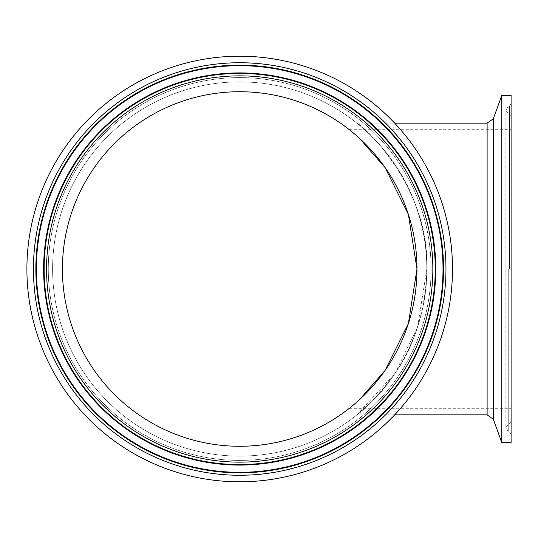 <?xml version="1.0" encoding="UTF-8"?>
<svg xmlns="http://www.w3.org/2000/svg" width="538" height="538" viewBox="0 0 538 538"><rect width="100%" height="100%" fill="white"/><g stroke="black" fill="none" stroke-linecap="round" stroke-linejoin="round"><path stroke-width="0.4" stroke-dasharray="2.69 2.02" d="M26.9 269A212.799 212.799 0 0 0 346.102 453.292A212.799 212.799 0 0 0 346.102 84.708A212.799 212.799 0 0 0 26.9 269A212.799 212.799 0 0 0 346.102 453.292A212.799 212.799 0 0 0 346.102 84.708A212.799 212.799 0 0 0 26.9 269A212.799 212.799 0 0 1 346.102 84.708A212.799 212.799 0 0 1 346.102 453.292A212.799 212.799 0 0 1 26.9 269M239.699 91.722A177.278 177.278 0 0 0 86.174 357.642A177.278 177.278 0 0 0 393.224 357.642A177.278 177.278 0 0 0 239.699 91.722M239.699 81.897A187.103 187.103 0 0 1 426.802 269A187.103 187.103 0 0 1 239.699 456.103A187.103 187.103 0 0 1 52.603 269A187.103 187.103 0 0 1 239.699 81.897A187.103 187.103 0 0 0 52.603 269A187.103 187.103 0 0 0 239.699 456.103A187.103 187.103 0 0 0 426.802 269A187.103 187.103 0 0 0 239.699 81.897A187.103 187.103 0 0 0 52.603 269A187.103 187.103 0 0 0 239.699 456.103A187.103 187.103 0 0 0 426.802 269A187.103 187.103 0 0 0 239.699 81.897M426.802 269C427.596 330.466 393.5 382.437 370.03 403.244C340.198 427.549 367.642 411.772 395.807 372.128C422.7 335.14 437.313 265.442 417.871 211.905C401.98 157.97 358.348 124.096 356.889 123.148C360.931 123.37 430.239 185.859 426.802 269L417.636 326.828L395.141 373.137L356.889 414.852L394.657 414.852M501.772 95.488L501.772 442.512M511.1 269L511.1 434.341L511.1 269M511.1 95.488L511.1 442.512M359.323 399.835L349.344 408.302L359.323 399.835M408.376 214.44L416.977 269M359.323 138.165L349.344 129.698L359.323 138.165M445.962 269A206.262 206.262 0 0 1 136.571 447.629A206.262 206.262 0 0 1 136.571 90.371A206.262 206.262 0 0 1 445.962 269M443.547 269A203.848 203.848 0 0 0 137.775 92.462A203.848 203.848 0 0 0 137.775 445.538A203.848 203.848 0 0 0 443.547 269M36.382 269A203.317 203.317 0 0 0 239.699 472.317A203.317 203.317 0 0 0 443.016 269A203.317 203.317 0 0 0 239.699 65.683A203.317 203.317 0 0 0 36.382 269M46.55 269A193.149 193.149 0 0 0 336.27 436.271A193.149 193.149 0 0 0 336.27 101.729A193.149 193.149 0 0 0 46.55 269M44.143 269A195.556 195.556 0 0 1 239.699 73.444A195.556 195.556 0 0 1 435.255 269A195.556 195.556 0 0 1 239.699 464.556A195.556 195.556 0 0 1 44.143 269M43.612 269A196.088 196.088 0 0 0 239.699 465.088A196.088 196.088 0 0 0 435.787 269A196.088 196.088 0 0 0 239.699 72.912A196.088 196.088 0 0 0 43.612 269M48.292 269A191.407 191.407 0 0 0 239.699 460.407A191.407 191.407 0 0 0 431.106 269A191.407 191.407 0 0 0 239.699 77.593A191.407 191.407 0 0 0 48.292 269A191.407 191.407 0 0 1 335.403 103.235A191.407 191.407 0 0 1 335.403 434.765A191.407 191.407 0 0 1 48.292 269M487.119 414.852L487.119 123.148M493.272 118.844L493.272 419.156M509.506 269L509.506 106.073L509.506 269M508.255 269L508.255 431.395L508.255 269M356.889 123.148L394.657 123.148M511.1 116.78L509.506 114.365L508.255 113.834L505.861 110.216L508.255 106.605L509.506 106.073L511.1 103.659M511.1 421.22L509.506 423.635L508.255 424.166L505.861 427.784L505.861 110.216L505.861 427.784L508.255 431.395L509.506 431.927L511.1 434.341M349.35 408.302L511.1 408.302M349.344 129.698L511.1 129.698"/><path stroke-width="0.81" d="M501.772 269L501.772 95.488L493.272 118.844L493.272 419.156L501.772 442.512L501.772 269M501.772 442.512L511.1 442.512L511.1 95.488L501.772 95.488M26.9 269A212.799 212.799 0 0 1 346.102 84.708A212.799 212.799 0 0 1 346.102 453.292A212.799 212.799 0 0 1 26.9 269M239.699 91.722A177.278 177.278 0 0 1 393.224 357.642A177.278 177.278 0 0 1 86.174 357.642A177.278 177.278 0 0 1 239.699 91.722M416.977 269L408.376 323.56L385.161 370.339L359.323 399.835L385.161 370.339L408.376 323.56L416.977 269L408.376 214.44L385.161 167.661L359.323 138.165L385.161 167.661L408.376 214.44M394.657 123.148L487.119 123.148L487.119 414.852L493.272 419.156M33.437 269A206.262 206.262 0 0 0 342.827 447.629A206.262 206.262 0 0 0 342.827 90.371A206.262 206.262 0 0 0 33.437 269M35.851 269A203.848 203.848 0 0 1 239.699 65.152A203.848 203.848 0 0 1 443.547 269A203.848 203.848 0 0 1 239.699 472.848A203.848 203.848 0 0 1 35.851 269M36.382 269A203.317 203.317 0 0 1 239.699 65.683A203.317 203.317 0 0 1 443.016 269A203.317 203.317 0 0 1 239.699 472.317A203.317 203.317 0 0 1 36.382 269M432.848 269A193.149 193.149 0 0 1 143.128 436.271A193.149 193.149 0 0 1 143.128 101.729A193.149 193.149 0 0 1 432.848 269M435.255 269A195.556 195.556 0 0 0 141.918 99.644A195.556 195.556 0 0 0 141.918 438.356A195.556 195.556 0 0 0 435.255 269M43.612 269A196.088 196.088 0 0 1 239.699 72.912A196.088 196.088 0 0 1 435.787 269A196.088 196.088 0 0 1 239.699 465.088A196.088 196.088 0 0 1 43.612 269M487.119 123.148L493.272 118.844M394.657 414.852L487.119 414.852"/></g></svg>
